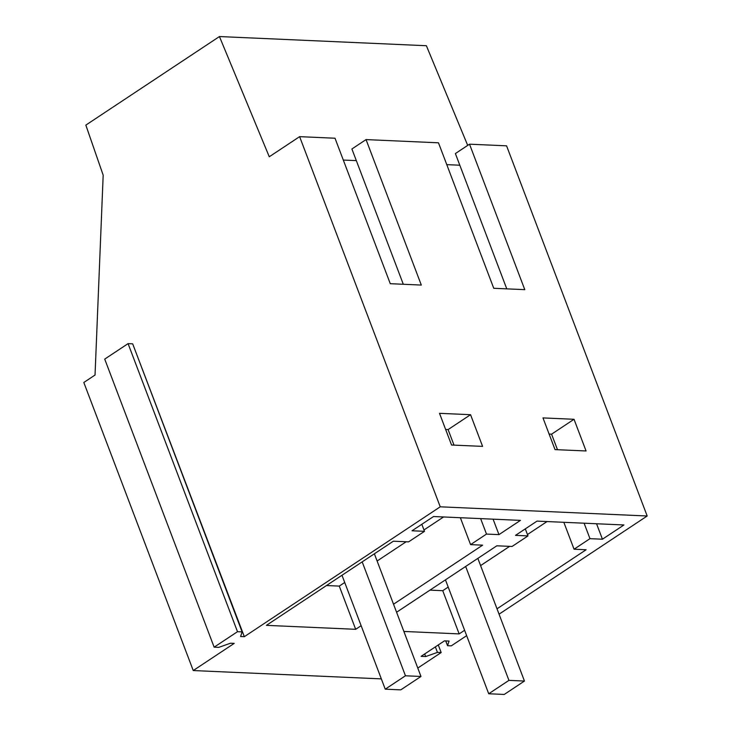 <?xml version="1.0" encoding="UTF-8"?>
<svg xmlns="http://www.w3.org/2000/svg" width="731" height="731" viewBox="0 0 731 731"><rect width="100%" height="100%" fill="white"/><g stroke="black" fill="none" stroke-linecap="round" stroke-linejoin="round"><path stroke-width="1.1" d="M445.453 579.847L488.719 693.765L504.244 694.45L524.456 681.054L477.855 558.374M488.719 693.765L508.931 680.369L465.656 566.452M508.931 680.369L524.456 681.054M341.98 575.26L385.246 689.178L400.771 689.863L420.974 676.467L374.373 553.787M385.246 689.178L405.458 675.782L362.183 561.865M405.458 675.782L420.974 676.467M467.703 145.396L426.383 45.724L219.437 36.55L85.838 125.111L103.181 175.184L95.039 375.04L83.818 382.477L193.24 670.546L234.222 643.381L230.493 643.216L218.752 647.374L214.146 647.173L104.716 359.104L128.071 343.625L132.676 343.835L242.098 631.895L237.493 631.694L214.146 647.173M417.785 668.061L441.168 652.555L438.28 644.952M499.054 614.186L647.182 515.995L506.574 145.825L469.53 144.19L455.386 153.565L506.775 288.864M441.168 652.555L437.449 652.39L425.698 656.557L421.093 656.347L444.448 640.868L449.053 641.078L447.555 645.692L451.274 645.857L466.652 635.659M381.335 678.88L193.24 670.546M134.486 348.596L244.328 636.683L440.236 506.811L299.619 136.651L269.273 156.772L219.437 36.55M647.182 515.995L440.236 506.811M244.328 636.683L240.6 636.518L242.098 631.895M361.132 625.699L355.677 629.309L266.413 625.352L393.36 541.205L408.583 541.872L424.501 531.327L412.037 530.77L433.538 516.525L520.454 520.381L498.962 534.626L486.499 534.078L470.581 544.622L482.634 545.162L393.534 604.217M396.586 612.249L496.833 545.792L512.056 546.468L527.974 535.914L515.519 535.357L537.011 521.112L623.936 524.968L602.435 539.213L589.972 538.665L574.054 549.209L586.107 549.749L497.007 608.804M403.877 631.447L459.159 633.896L464.614 630.286M356.335 160.628L343.305 160.052M459.808 165.215L446.778 164.639M469.53 144.19L524.785 289.659L493.745 288.279L438.481 142.81L366.048 139.594L421.312 285.072L390.272 283.692L335.008 138.223L299.619 136.651M470.554 414.696L482.588 446.385L451.548 445.015L439.514 413.326L470.554 414.696L448.103 429.581L445.645 429.472M586.07 450.972L574.027 419.283L542.987 417.913L555.021 449.602L586.07 450.972M447.555 645.692L445.736 640.932M437.449 652.39L435.356 646.898M425.698 656.557L424.711 653.953M237.493 631.694L128.071 343.625M424.501 531.327L421.824 524.282M498.962 534.626L493.087 519.165M486.499 534.078L480.623 518.608M470.581 544.622L460.356 517.712M355.677 629.309L339.266 586.098L344.721 582.488M377.123 561.006L406.144 541.772M423.98 529.948L443.562 516.963M326.474 585.531L339.266 586.098M527.974 535.914L525.306 528.869M602.435 539.213L596.56 523.752M589.972 538.665L584.106 523.195M574.054 549.209L563.839 522.299M459.159 633.896L442.739 590.694L448.194 587.075M480.596 565.602L509.626 546.359M527.453 534.535L547.035 521.559M429.956 590.127L442.739 590.694M366.048 139.594L351.903 148.978L403.302 284.268M453.997 445.115L448.103 429.581M574.027 419.283L551.576 434.168L549.118 434.059M557.479 449.711L551.576 434.168"/></g></svg>
